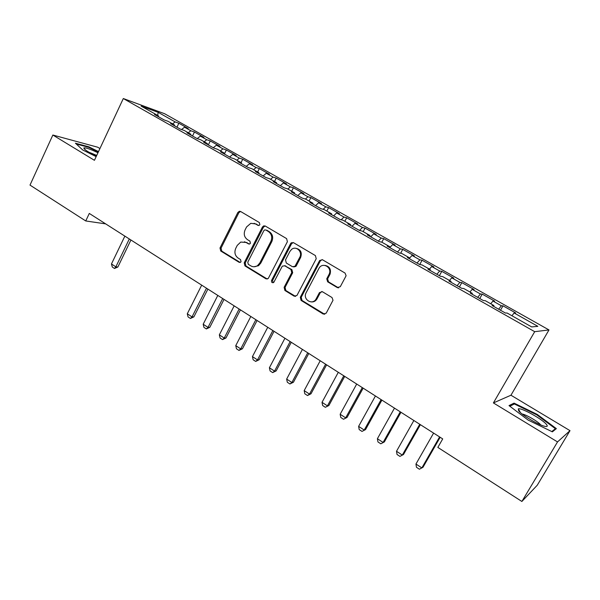 <?xml version="1.0" encoding="UTF-8"?>
<svg xmlns="http://www.w3.org/2000/svg" width="600" height="600" viewBox="0 0 600 600"><rect width="100%" height="100%" fill="white"/><g stroke="black" fill="none" stroke-linecap="round" stroke-linejoin="round"><path stroke-width="0.9" d="M259.875 224.678L259.343 222.54L240.608 211.493L239.392 211.267L237.862 212.452L219.998 247.995L220.725 251.002L239.123 262.32L240.458 262.327L241.05 261.69L240.525 259.553L238.125 258.082C234.938 255.63 234.142 252.39 235.748 248.355L237.248 245.392L240.735 242.062L246.06 242.445L248.483 243.9L249.712 243.96L250.425 243.255L249.9 241.118L247.478 239.663C244.26 237.225 243.465 233.985 245.077 229.928L246.585 226.935L250.8 223.32L255.472 223.897L257.918 225.345L258.998 225.458L259.875 224.678M337.29 287.58L340.305 286.673L345.855 276.255L346.087 275.625L345.022 273.053L322.478 259.755L319.62 260.513L300.3 297.278L301.095 300.428L323.212 314.032L326.197 313.17L333.015 300.255L332.002 297.525L322.403 291.72L319.44 292.612L316.185 298.763C312.72 305.88 302.265 299.445 306.165 292.657L318.99 268.29C322.462 261.735 332.4 267.308 329.212 274.072L326.745 278.805L327.653 281.805L337.29 287.58L338.655 287.858M557.528 441.923L570 430.65L510.96 395.22L493.395 402.93L557.528 441.923L521.873 501.465L437.835 447.412L442.71 438.908L89.295 213.435L85.748 220.958L105.66 223.875M493.395 402.93L534.697 331.68L123.308 98.535L164.61 113.722L548.985 329.94L534.697 331.68M99.93 148.553L97.695 147.21L52.852 135.03L94.433 160.312L123.308 98.535M52.852 135.03L30 185.1L85.748 220.958M287.392 241.718L286.612 238.612L265.275 226.035L263.685 225.885L262.462 226.987L244.2 262.845L244.95 265.897L265.89 278.782L268.23 278.535L287.392 241.718M293.483 242.663L315.413 255.593L316.215 258.75L296.955 295.47L294.157 296.168L284.895 290.468L284.115 287.34L291.757 272.655L290.97 269.528L284.843 265.83L282.457 266.108L281.978 266.745L273.803 282.368C272.062 283.095 271.312 282.45 271.56 280.425L290.595 243.608L291.308 242.782L293.483 242.663M176.955 127.192L178.86 123.24L175.155 121.913L158.205 112.35L141.142 106.11L158.483 115.913L154.493 114.48L164.13 119.933L168.075 121.335L174.517 124.98L170.61 123.6L180.413 129.142L184.267 130.493L190.815 134.197L186.998 132.87L196.965 138.51L200.73 139.8L207.39 143.565L203.663 142.305L213.795 148.035L217.462 149.265L224.243 153.097L220.612 151.89L230.917 157.725L234.487 158.887L241.38 162.78L237.847 161.648L248.333 167.58L251.798 168.675L258.81 172.642L255.382 171.57L266.048 177.6L269.407 178.635L276.54 182.663L273.225 181.665L284.077 187.8L287.325 188.76L294.577 192.862L291.375 191.933L302.423 198.18L305.558 199.072L312.938 203.243L309.847 202.388L321.09 208.748L324.105 209.558L331.62 213.81L328.657 213.03L340.103 219.502L342.99 220.237L350.64 224.565L347.798 223.86L359.452 230.452L362.212 231.105L369.998 235.507L367.29 234.892L379.163 241.605L381.788 242.175L389.715 246.653L387.143 246.12L399.232 252.96L401.715 253.44L409.793 258.007L407.362 257.565L419.678 264.532L422.018 264.915L430.237 269.565L427.965 269.22L440.505 276.315L442.695 276.608L451.072 281.347L448.95 281.093L461.73 288.33L463.763 288.517L472.298 293.347L470.332 293.197L483.368 300.57L485.228 300.66L493.928 305.58L492.135 305.528L505.418 313.043L507.105 313.028L531.668 326.918L537.855 326.347L514.118 312.968L511.935 315.765M178.86 123.24L188.183 128.49L184.53 127.192L190.83 130.74L188.265 132.75M192.517 135.998L194.445 132.023L190.83 130.74M194.445 132.023L203.917 137.355L200.355 136.11L206.752 139.718L204.195 141.765M208.327 144.945L210.285 140.94L206.752 139.718M210.285 140.94L219.907 146.363L216.428 145.17L222.93 148.837L220.395 150.922M224.392 154.028L226.38 150.007L222.93 148.837M226.38 150.007L236.153 155.512L232.763 154.38L239.377 158.108L236.85 160.222M241.042 162.6L242.73 159.218L239.377 158.108M242.73 159.218L252.667 164.812L249.368 163.74L256.087 167.528L253.583 169.688M257.64 171.975L259.35 168.578L256.087 167.528M259.35 168.578L269.452 174.27L266.25 173.257L273.082 177.105L270.593 179.303M274.507 181.515L276.24 178.095L273.082 177.105M276.24 178.095L286.507 183.877L283.41 182.925L290.355 186.84L287.88 189.083M291.653 191.212L293.415 187.77L290.355 186.84M293.415 187.77L303.855 193.65L300.862 192.765L307.92 196.748L305.452 199.042M309.082 201.067L310.875 197.603L307.92 196.748M310.875 197.603L321.495 203.58L318.608 202.763L325.785 206.812L323.175 209.31M326.812 211.087L328.627 207.6L325.785 206.812M328.627 207.6L339.428 213.683L336.653 212.94L343.957 217.058L341.183 219.78M344.843 221.28L346.688 217.778L343.957 217.058M346.688 217.778L357.668 223.958L355.013 223.29L362.445 227.475L359.483 230.46M363.18 231.653L365.055 228.12L362.445 227.475M365.055 228.12L376.222 234.413L373.688 233.812L381.255 238.08L378.315 241.125M381.832 242.197L383.737 238.642L381.255 238.08M383.737 238.642L395.107 245.048L392.692 244.53L400.388 248.865L397.485 251.97M400.65 253.237L402.75 249.353L400.388 248.865M402.75 249.353L414.315 255.87L412.035 255.428L419.873 259.845L416.993 263.01M419.745 264.54L422.092 260.25L419.873 259.845M422.092 260.25L433.868 266.88L431.722 266.528L439.695 271.02L436.853 274.252M439.388 275.685L441.787 271.343L439.695 271.02M441.787 271.343L453.765 278.093L451.763 277.822L459.885 282.397L457.08 285.69M459.39 287.002L461.827 282.63L459.885 282.397M461.827 282.63L474.03 289.507L472.17 289.327L480.435 293.985L477.668 297.345M479.752 298.522L482.235 294.127L480.435 293.985M482.235 294.127L494.655 301.125L492.952 301.043L501.368 305.782L498.638 309.21M500.49 310.26L503.01 305.827L501.368 305.782M503.01 305.827L515.662 312.952L514.118 312.968M493.928 305.58L493.658 306.39M472.298 293.347L472.05 294.165M492.952 301.043L490.74 303.78M451.072 281.347L450.847 282.173M472.17 289.327L469.928 292.013M430.237 269.565L430.043 270.397M451.763 277.822L449.498 280.455M409.793 258.007L409.612 258.84M431.722 266.528L429.428 269.108M389.715 246.653L389.558 247.493M412.035 255.428L409.71 257.962M369.998 235.507L369.87 236.347M392.692 244.53L389.775 247.612M313.38 301.778L313.62 301.327M350.64 224.565L350.528 225.405M373.688 233.812L370.74 236.843M331.62 213.81L331.53 214.657M355.013 223.29L352.035 226.252M312.938 203.243L312.862 204.09M336.653 212.94L333.645 215.85M294.577 192.862L294.525 193.718M318.608 202.763L315.57 205.627M276.54 182.663L276.502 183.517M300.862 192.765L297.803 195.57M258.81 172.642L258.788 173.498M283.41 182.925L280.335 185.685M241.38 162.78L241.373 163.642M266.25 173.257L263.153 175.965M224.243 153.097L224.257 153.953M249.368 163.74L246.248 166.403M207.39 143.565L207.42 144.428M232.763 154.38L229.627 156.99M190.815 134.197L190.86 135.06M216.428 145.17L213.27 147.735M174.517 124.98L174.578 125.843M200.355 136.11L197.212 138.6M158.483 115.913L158.558 116.782M184.53 127.192L181.515 129.532M521.873 501.465L537.24 485.25L570 430.65M510.96 395.22L548.985 329.94M158.205 112.35L157.635 115.433M175.155 121.913L172.575 123.885M98.505 151.605L88.815 146.805L75.412 143.212L82.725 149.985L96.157 156.623M514.065 403.125L509.002 405.592L528.12 420.075L552.375 431.842L556.365 428.625L537.202 414.397L514.065 403.125L513.24 404.535M258.84 225.495L254.1 223.305M244.41 241.763L249.48 244.05M240.57 211.47L238.882 212.67L221.055 248.13L221.782 251.138L240.18 262.447M265.163 225.968L263.445 227.175L245.212 262.95L245.955 266.002L267.24 279.03M265.808 230.01L264.645 229.928L263.843 230.678L247.77 262.178L248.295 264.322L250.853 265.89C253.095 267.142 255.322 267.053 257.535 265.62L259.785 263.002L270.87 241.395C272.52 237.285 271.695 234 268.41 231.548L265.897 230.025M253.89 266.775L258.525 265.725L260.775 263.108L259.785 263.002M266.782 230.19L269.377 231.728C272.663 234.173 273.48 237.45 271.83 241.553L260.775 263.108M284.513 265.673L291.9 269.625L292.688 272.745L285.053 287.392L285.832 290.513L295.59 296.423M293.272 242.558L291.525 243.765L272.52 280.493L273.202 282.735M299.745 257.325C302.918 251.843 296.077 245.377 291.502 249.472L289.89 251.46L285.517 259.897L286.305 263.01L292.44 266.707L294.983 266.295L299.745 257.325L300.653 257.445C302.212 252.6 300.735 249.577 296.212 248.377M293.715 266.97L295.905 266.392L296.257 265.89L295.335 265.785M300.653 257.445L296.257 265.89M325.095 265.418C329.61 266.423 331.267 269.34 330.067 274.155L327.608 278.88L328.507 281.873L338.13 287.632M311.46 301.92C313.89 302.062 315.757 301.02 317.062 298.793L316.185 298.763M321.877 291.495L320.31 292.657L317.062 298.793M322.147 259.597L320.385 260.812L301.215 297.308L302.002 300.457L324.75 314.295M88.59 147.292L88.815 146.805M536.888 414.938L537.202 414.397M124.86 236.13L111.458 263.97L115.845 266.85L129.3 238.965M117.877 267.007L114.495 268.478L115.845 266.85L117.877 267.007L130.928 240M114.495 268.478L112.305 267.038L111.458 263.97M97.965 152.752C90.608 149.227 85.927 147.6 83.925 147.87L83.887 147.892C83.692 149.235 87.863 151.972 96.398 156.113M96.72 155.415L88.755 152.137M76.26 144L88.875 147.368L98.302 152.032M546.315 424.275C541.942 418.882 520.793 407.28 518.287 408.885L518.692 410.85C521.79 414.982 538.05 424.725 544.418 426.232C547.365 426.945 547.995 426.293 546.315 424.275M540.69 424.905L540.495 424.665C537.93 421.433 525.757 414.397 522.202 414.075M509.827 406.222L514.395 403.965L536.827 414.893L555.39 428.685L551.798 431.558M554.558 430.08L555.39 428.685M201.69 285.142L187.29 313.793L192.03 316.913L206.498 288.21M193.868 316.89L190.433 318.472L192.03 316.913L193.868 316.89L207.892 289.103M190.433 318.472L188.062 316.913L187.29 313.793M217.8 295.425L203.183 324.24L208.005 327.405L222.69 298.538M209.798 327.345L206.347 328.95L208.005 327.405L209.798 327.345L224.032 299.392M206.347 328.95L203.94 327.368L203.183 324.24M234.173 305.865L219.337 334.853L224.235 338.07L239.138 309.038M225.983 337.972L222.525 339.6L224.235 338.07L225.983 337.972L240.428 309.855M222.525 339.6L220.08 337.987L219.337 334.853M250.815 316.485L235.755 345.638L240.728 348.907L255.862 319.702M242.438 348.772L238.958 350.423L240.728 348.907L242.438 348.772L257.1 320.49M238.958 350.423L236.475 348.788L235.755 345.638M267.735 327.278L252.442 356.603L257.498 359.925L272.865 330.548M259.155 359.745L255.667 361.425L257.498 359.925L259.155 359.745L274.043 331.305M255.667 361.425L253.147 359.76L252.442 356.603M284.933 338.25L269.4 367.748L274.545 371.13L290.153 341.58M276.15 370.905L272.655 372.608L274.545 371.13L276.15 370.905L291.27 342.293M272.655 372.608L270.09 370.92L269.4 367.748M302.423 349.41L286.65 379.08L291.877 382.515L307.725 352.793M293.438 382.245L289.928 383.978L291.877 382.515L293.438 382.245L308.79 353.468M289.928 383.978L287.317 382.26L286.65 379.08M320.212 360.757L304.185 390.607L309.502 394.103L325.605 364.2M311.01 393.78L307.485 395.535L309.502 394.103L311.01 393.78L326.603 364.83M307.485 395.535L304.83 393.795L304.185 390.607M338.303 372.293L322.02 402.322L327.435 405.877L343.785 375.795M328.875 405.518L325.343 407.295L328.875 405.518L344.715 376.388M325.343 407.295L322.65 405.518L322.02 402.322M356.7 384.037L340.163 414.248L345.668 417.862L362.288 387.6M347.055 417.442L343.515 419.257L347.055 417.442L363.15 388.147M343.515 419.257L340.77 417.45L340.163 414.248M375.428 395.978L358.62 426.368L364.215 430.05L381.105 399.607M365.543 429.585L361.995 431.423L365.543 429.585L381.9 400.11M361.995 431.423L359.197 429.585L358.62 426.368M394.478 408.135L377.4 438.713L383.093 442.455L400.26 411.825M384.353 441.93L380.798 443.805L384.353 441.93L400.98 412.283M380.798 443.805L377.955 441.93L377.4 438.713M413.865 420.502L396.502 451.268L402.3 455.077L419.752 424.26M403.5 454.5L399.93 456.397L403.5 454.5L420.397 424.673M399.93 456.397L397.035 454.5L396.502 451.268M433.605 433.095L415.95 464.04L421.853 467.918L439.59 436.92M415.95 464.04L416.46 467.28L419.4 469.222L422.985 467.287L440.16 437.28M256.47 224.093L255.472 223.897M249.465 244.05L248.483 243.9M247.072 242.595L246.06 242.445M240.142 262.425L239.123 262.32M221.782 251.138L220.725 251.002M221.055 248.13L219.998 247.995M238.882 212.67L237.862 212.452M258.772 225.51L257.918 225.345M266.865 278.858L265.89 278.782M245.955 266.002L244.95 265.897M245.212 262.95L244.2 262.845M263.445 227.175L262.462 226.987M271.83 241.553L270.87 241.395M269.377 231.728L268.41 231.548M295.087 296.197L294.157 296.168M285.832 290.513L284.895 290.468M285.053 287.392L284.115 287.34M292.688 272.745L291.757 272.655M291.9 269.625L290.97 269.528M285.78 265.935L284.843 265.83M272.52 280.493L271.56 280.425M291.525 243.765L290.595 243.608M328.507 281.873L327.653 281.805M327.697 278.7L326.835 278.625M329.835 274.657L328.972 274.575M320.31 292.657L319.44 292.612M324.082 314.032L323.212 314.032M302.002 300.457L301.095 300.428M301.215 297.308L300.3 297.278M320.385 260.812L319.515 260.692M240.413 211.485L239.392 211.267M264.668 226.072L263.685 225.885M258.525 265.725L257.535 265.62M295.905 266.392L294.983 266.295M292.237 242.94L291.308 242.782M327.608 278.88L326.745 278.805M330.067 274.155L329.212 274.072M320.498 260.625L319.62 260.513M85.245 149.82L83.887 147.892M520.425 412.597L518.287 408.885"/></g></svg>
